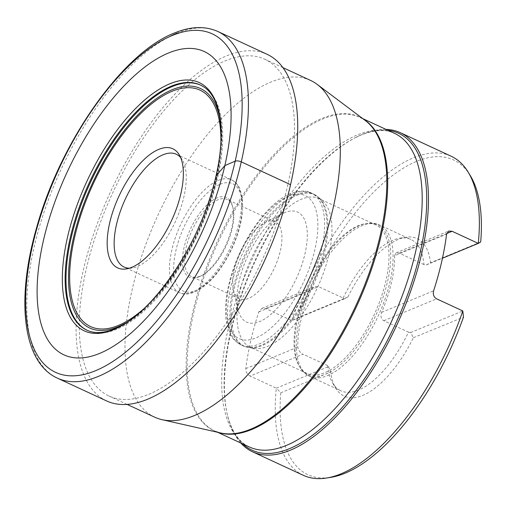 <?xml version="1.0" encoding="UTF-8"?>
<svg xmlns="http://www.w3.org/2000/svg" width="506" height="506" viewBox="0 0 506 506"><rect width="100%" height="100%" fill="white"/><g stroke="black" fill="none" stroke-linecap="round" stroke-linejoin="round"><path stroke-width="0.38" stroke-dasharray="2.53 1.9" d="M310.595 80.448A185.538 81.915 -65.2 0 0 270.824 82.105A185.538 81.915 114.8 0 0 142.888 252.557A185.538 81.915 114.8 0 0 154.691 417.178M148.72 394.345A185.538 81.915 -65.2 0 0 276.662 223.892A185.538 81.915 -65.2 0 0 264.853 59.272A185.538 81.915 -65.2 0 0 225.081 60.929A185.538 81.915 -65.2 0 0 97.146 231.375A185.538 81.915 -65.2 0 0 108.948 396.002A185.538 81.915 -65.2 0 0 148.72 394.345M106.658 400.954A190.99 84.325 114.8 0 1 94.502 231.482A190.99 84.325 114.8 0 1 226.207 56.027A190.99 84.325 114.8 0 1 267.149 54.319M386.021 129.403A175.835 77.633 -65.2 0 0 362.631 134.254A175.835 77.633 114.8 0 0 356.097 137.284A175.835 77.633 114.8 0 0 255.998 259.629A175.835 77.633 114.8 0 0 227.466 415.103A175.835 77.633 114.8 0 0 240.818 443.022M470.327 175.664A173.387 76.551 -65.2 0 0 298.015 317.623L291.785 320.627L265.618 308.508L261.874 308.426L258.775 311.949A175.835 77.633 -65.2 0 0 245.796 368.602C245.745 371.935 247.194 374.421 250.147 376.066L302.999 354.181C300.09 352.714 298.357 350.342 297.806 347.065A83.37 36.805 -65.2 0 1 310.785 290.406L314.498 286.636L318.47 286.624L343.157 298.053L343.998 299.002L291.785 320.627A175.835 77.633 114.8 0 1 413.478 157.796A175.835 77.633 -65.2 0 1 451.169 156.227M303.417 475.349A175.835 77.633 114.8 0 1 276.314 388.178L250.147 376.066M343.157 298.053A83.37 36.805 -65.2 0 1 392.972 240.192A83.37 36.805 114.8 0 1 399.911 238.168A83.37 36.805 114.8 0 1 410.84 239.446A83.37 36.805 114.8 0 1 423.946 264.594L426.065 265.017L442.453 258.231M423.946 264.594L399.259 253.164L396.097 252.842L394.579 255.707L446.589 234.17M394.579 255.707A83.37 36.805 -65.2 0 1 381.6 312.366C380.335 316.395 381.062 319.178 383.788 320.722L408.475 332.151A83.37 36.805 114.8 0 1 358.659 390.012A83.37 36.805 -65.2 0 1 340.785 390.758L309.685 376.356A83.37 36.805 -65.2 0 0 327.553 375.61A83.37 36.805 114.8 0 0 385.047 299.021A83.37 36.805 114.8 0 0 379.74 225.043C375.699 223.222 371.334 222.697 366.648 223.456A82.718 36.521 114.8 0 1 386.154 287.142A82.718 36.521 114.8 0 1 325.712 374.111A82.718 36.521 -65.2 0 1 300.001 367.4C302.455 371.467 305.681 374.453 309.685 376.356A83.37 36.805 -65.2 0 1 304.378 302.379A83.37 36.805 -65.2 0 1 361.866 225.79A83.37 36.805 114.8 0 1 379.74 225.043L410.84 239.446M328.527 366.559L330.741 371.923L280.798 392.801L276.314 388.178L328.527 366.559L327.679 365.61A83.37 36.805 -65.2 0 0 332.739 383.244A83.37 36.805 -65.2 0 0 340.785 390.758M408.475 332.151L410.594 332.568L413.383 337.698A86.792 38.317 114.8 0 1 335.801 388.279A86.792 38.317 114.8 0 1 330.741 371.923M343.998 299.002L347.9 296.978A86.792 38.317 114.8 0 1 405.73 237.244A86.792 38.317 114.8 0 1 430.543 262.753L426.065 265.017M327.679 365.61L302.999 354.181M410.594 332.568L462.807 310.95M413.383 337.698L463.483 317.148M280.798 392.801A173.387 76.551 -65.2 0 0 330.639 477.379M347.9 296.978L298.015 317.623M480.7 241.969L430.543 262.753M307.123 373.498A81.852 36.141 -65.2 0 1 299.223 366.129A81.852 36.141 -65.2 0 1 306.098 289.976A81.852 36.141 -65.2 0 1 358.362 225.676A81.852 36.141 114.8 0 1 365.174 223.69A81.852 36.141 114.8 0 1 375.907 224.942A81.852 36.141 114.8 0 1 381.113 297.572A81.852 36.141 114.8 0 1 324.669 372.77A81.852 36.141 -65.2 0 1 307.123 373.498L250.09 347.091A81.852 36.141 -65.2 0 0 254.714 348.444A81.852 36.141 -65.2 0 0 267.636 346.363A81.852 36.141 114.8 0 0 322.259 276.175A81.852 36.141 114.8 0 0 322.898 201.186L318.647 197.41A83.509 36.868 114.8 0 1 317.996 273.917A83.509 36.868 114.8 0 1 262.272 345.522A83.509 36.868 -65.2 0 1 249.091 347.647A83.509 36.868 -65.2 0 1 237.377 277.275A83.509 36.868 -65.2 0 1 296.642 195.455A83.509 36.868 114.8 0 1 318.647 197.41L313.587 194.083A83.673 36.944 114.8 0 1 318.913 268.325A83.673 36.944 114.8 0 1 261.216 345.2A83.673 36.944 -65.2 0 1 243.278 345.946L249.091 347.647L254.714 348.444M375.907 224.942L318.875 198.535A81.852 36.141 114.8 0 0 301.329 199.269A81.852 36.141 -65.2 0 0 244.885 274.467A81.852 36.141 -65.2 0 0 250.09 347.091M318.875 198.535A81.852 36.141 114.8 0 1 322.898 201.186M284.619 212.621A60.631 26.767 -65.2 0 0 282.367 213.665A60.631 26.767 -65.2 0 0 247.845 255.853A60.631 26.767 -65.2 0 0 238.01 309.463A60.631 26.767 -65.2 0 0 259.66 321.582A60.631 26.767 114.8 0 0 305.055 253.468A60.631 26.767 114.8 0 0 284.619 212.621M275.163 221.729A42.441 18.741 114.8 0 0 266.061 222.109A42.441 18.741 -65.2 0 0 264.486 222.842A42.441 18.741 -65.2 0 0 240.325 252.367A42.441 18.741 -65.2 0 0 233.437 289.9A42.441 18.741 -65.2 0 0 239.496 298.761A42.441 18.741 -65.2 0 0 248.598 298.382A42.441 18.741 114.8 0 0 277.864 259.388A42.441 18.741 114.8 0 0 275.163 221.729L227.03 199.44A42.441 18.741 -65.2 0 0 217.928 199.819A42.441 18.741 114.8 0 0 188.662 238.813A42.441 18.741 114.8 0 0 191.363 276.472A42.441 18.741 114.8 0 0 200.458 276.093A42.441 18.741 -65.2 0 0 202.039 275.359A42.441 18.741 -65.2 0 0 226.201 245.827A42.441 18.741 -65.2 0 0 233.089 208.301A42.441 18.741 -65.2 0 0 227.03 199.44M198.915 276.883A43.959 19.405 114.8 0 1 184.095 247.27A43.959 19.405 114.8 0 1 217.004 197.89A43.959 19.405 -65.2 0 1 232.703 206.669A43.959 19.405 -65.2 0 1 225.575 245.543A43.959 19.405 -65.2 0 1 200.547 276.124A43.959 19.405 -65.2 0 1 198.915 276.883M129.384 268.205A62.149 27.438 -65.2 0 0 132.237 267.99A62.149 27.438 -65.2 0 0 137.411 266.485A62.149 27.438 114.8 0 0 177.094 217.662A62.149 27.438 114.8 0 0 182.312 159.845L179.181 154.697M180.623 157.53A62.149 27.438 114.8 0 1 182.312 159.845M200.673 85.185A135.058 59.632 114.8 0 1 201.091 85.375A135.058 59.632 114.8 0 1 209.686 205.208A135.058 59.632 114.8 0 1 116.557 329.286A135.058 59.632 114.8 0 1 87.601 330.494A135.058 59.632 114.8 0 1 87.184 330.298M202.849 86.368A135.058 59.632 114.8 0 1 207.764 207.903A135.058 59.632 114.8 0 1 115.716 328.9A135.058 59.632 114.8 0 1 89.499 331.19M215.935 176.341A2.549 0.987 -167.1 0 0 216.827 177.182M363.94 119.505A172.805 76.292 -65.2 0 0 360.019 117.36L365.326 120.542A172.913 76.343 -65.2 0 0 322.075 118.379A172.913 76.343 -65.2 0 0 200.325 284.758A172.913 76.343 -65.2 0 0 220.673 432.972L214.816 430.985A172.805 76.292 -65.2 0 0 218.984 432.592M362.815 118.657L360.019 117.36A172.805 76.292 -65.2 0 0 322.98 118.904A172.805 76.292 -65.2 0 0 203.823 277.655A172.805 76.292 -65.2 0 0 214.816 430.985L217.605 432.276M388.077 130.352A174.576 77.076 -65.2 0 0 361.347 134.906A174.576 77.076 -65.2 0 0 354.858 137.917L361.063 135.039C378.045 128.334 388.241 130.314 394.535 133.344A172.805 76.292 -65.2 0 0 357.495 134.887A172.805 76.292 -65.2 0 0 238.332 293.638A172.805 76.292 -65.2 0 0 249.331 446.962C245.246 445.09 241.571 442.2 238.307 438.291C233.38 432.421 229.661 424.243 227.15 413.75A174.576 77.076 -65.2 0 0 242.867 443.977M356.097 137.284L354.858 137.917A174.576 77.076 -65.2 0 0 255.479 259.388A174.576 77.076 -65.2 0 0 227.15 413.75L227.466 415.103M399.259 253.164L446.709 233.513M265.618 308.508L318.47 286.624M258.775 311.949L310.785 290.406M381.6 312.366L433.61 290.83M245.796 368.602L297.806 347.065M383.788 320.722L436.64 298.837M365.174 223.69L366.648 223.456A82.718 36.521 114.8 0 0 359.76 225.461A82.718 36.521 -65.2 0 0 306.946 290.444A82.718 36.521 -65.2 0 0 300.001 367.4L299.223 366.129M295.656 194.835A83.673 36.944 -65.2 0 0 237.959 271.703A83.673 36.944 -65.2 0 0 243.278 345.946L240.932 344.858A83.673 36.944 -65.2 0 0 258.87 344.112A83.673 36.944 114.8 0 0 316.566 267.244A83.673 36.944 114.8 0 0 311.247 193.001C306.788 190.231 299.862 190.439 290.457 193.621C267.415 202.647 241.071 240.458 230.692 277.37C226.068 293.537 224.531 307.787 226.081 320.102L230.103 333.865C231.495 337.647 235.107 341.316 240.932 344.858A83.673 36.944 -65.2 0 1 235.613 270.615A83.673 36.944 -65.2 0 1 293.309 193.747A83.673 36.944 114.8 0 1 311.247 193.001L313.587 194.083A83.673 36.944 114.8 0 0 295.656 194.835M288.363 196.277A78.822 34.8 -65.2 0 0 229.351 284.821A78.822 34.8 -65.2 0 0 255.922 337.926A78.822 34.8 114.8 0 0 314.928 249.382A78.822 34.8 114.8 0 0 288.363 196.277M220.129 184.266A59.12 26.103 114.8 0 1 240.053 224.095A59.12 26.103 114.8 0 1 195.797 290.501A59.12 26.103 114.8 0 1 175.867 250.679A59.12 26.103 114.8 0 1 220.129 184.266M218.282 180.402A62.149 27.438 114.8 0 1 231.603 179.845A62.149 27.438 114.8 0 1 235.556 234.993A62.149 27.438 114.8 0 1 192.704 292.082A62.149 27.438 114.8 0 1 179.383 292.639A62.149 27.438 114.8 0 1 175.424 237.497A62.149 27.438 114.8 0 1 218.282 180.402M143.426 309.084A130.289 57.52 -65.2 0 0 220.882 141.794M125.602 323.056A131.958 58.26 -65.2 0 0 220.009 119.163M57.368 378.134A190.99 84.325 114.8 0 1 42.94 215.423A190.99 84.325 114.8 0 1 168.884 36.989M217.858 31.498A190.99 84.325 -65.2 0 0 176.917 33.206M283.012 67.677L264.853 59.272M127.107 404.408L108.948 396.002M396.097 252.842L448.721 231.052M261.874 308.426L314.498 286.636M332.739 383.244L335.801 388.279M399.911 238.168L405.73 237.244M233.437 289.9L238.01 309.463M264.486 222.842L282.367 213.665M239.496 298.761L191.363 276.472M233.089 208.301L232.703 206.669M202.039 275.359L200.547 276.124M176.309 154.248L231.603 179.845C237.63 183.083 239.344 187.612 239.819 188.593L242.551 199.2L242.039 215.619C240.464 226.315 237.086 237.282 231.906 248.535C221.179 270.849 208.706 285.39 194.487 292.164C187.859 294.492 182.824 294.65 179.383 292.639L124.09 267.041M132.237 267.99L126.291 268.933M200.256 84.983L201.091 85.375M86.766 330.108L87.601 330.494"/><path stroke-width="0.76" d="M317.237 84.426L365.326 120.542A172.913 76.343 -65.2 0 1 367.438 277.794A172.913 76.343 -65.2 0 1 250.906 429.107A172.913 76.343 -65.2 0 1 220.673 432.972L162.021 419.67A185.538 81.915 114.8 0 0 194.462 415.521A185.538 81.915 -65.2 0 0 319.501 253.158A185.538 81.915 -65.2 0 0 317.237 84.426A185.538 81.915 -65.2 0 0 310.595 80.448L283.012 67.677M217.858 31.498L267.149 54.319A190.99 84.325 114.8 0 1 279.299 223.785A190.99 84.325 114.8 0 1 147.594 399.247A190.99 84.325 114.8 0 1 106.658 400.954L57.368 378.134A190.99 84.325 114.8 0 0 98.309 376.426A190.99 84.325 -65.2 0 0 230.015 200.964A190.99 84.325 -65.2 0 0 217.858 31.498C205.012 25.806 190.471 26.337 174.241 33.086C122.433 53.073 60.214 141.958 36.59 227.751C15.819 299.634 22.53 362.435 57.368 378.134M162.021 419.67A185.538 81.915 114.8 0 1 154.691 417.178L127.107 404.408M326.478 478.043L330.639 477.379A173.387 76.551 -65.2 0 0 463.483 317.148L462.807 310.95A175.835 77.633 -65.2 0 1 341.107 473.78A175.835 77.633 114.8 0 1 326.478 478.043A175.835 77.633 114.8 0 1 303.417 475.349L252.57 451.807A175.835 77.633 114.8 0 0 290.261 450.232A175.835 77.633 -65.2 0 0 411.511 288.698A175.835 77.633 -65.2 0 0 400.322 132.68A175.835 77.633 -65.2 0 0 386.021 129.403M252.57 451.807A175.835 77.633 114.8 0 1 240.818 443.022M442.453 258.231L478.278 243.392L452.111 231.28L448.721 231.052L446.589 234.17A175.835 77.633 -65.2 0 1 433.61 290.83C432.782 294.479 433.787 297.142 436.64 298.837L462.807 310.95M468.139 172.065L470.327 175.664A173.387 76.551 -65.2 0 1 480.7 241.969L478.278 243.392A175.835 77.633 -65.2 0 0 468.139 172.065A175.835 77.633 -65.2 0 0 451.169 156.227L400.322 132.68M180.623 157.53A62.149 27.438 114.8 0 0 176.309 154.248A62.149 27.438 114.8 0 0 162.989 154.798A62.149 27.438 -65.2 0 0 120.137 211.894A62.149 27.438 -65.2 0 0 124.09 267.041A62.149 27.438 -65.2 0 0 129.384 268.205M131.756 267.345A65.647 28.987 -65.2 0 0 173.672 215.771A65.647 28.987 -65.2 0 0 179.181 154.697A65.647 28.987 -65.2 0 0 158.77 149.371A65.647 28.987 -65.2 0 0 110.808 218.39A65.647 28.987 -65.2 0 0 126.291 268.933A65.647 28.987 -65.2 0 0 131.756 267.345M87.184 330.298A135.058 59.632 114.8 0 1 79.176 210.173A135.058 59.632 114.8 0 1 172.141 86.577A135.058 59.632 114.8 0 1 200.673 85.185M171.306 86.191A135.058 59.632 114.8 0 1 200.256 84.983A135.058 59.632 114.8 0 1 202.849 86.368C221.286 96.431 226.909 136.487 214.032 183.855C198.327 247.023 151.117 315.187 114.426 328.919C104.824 332.815 96.513 333.568 89.499 331.19A135.058 59.632 114.8 0 1 86.766 330.108A135.058 59.632 114.8 0 1 78.171 210.268A135.058 59.632 114.8 0 1 171.306 86.191M99.707 353.378A167.151 73.8 114.8 0 1 43.364 240.767A167.151 73.8 114.8 0 1 168.504 53.003A167.151 73.8 -65.2 0 1 224.841 165.614A167.151 73.8 -65.2 0 1 99.707 353.378M95.52 370.715A186.543 82.358 -65.2 0 0 235.176 161.161A186.543 82.358 -65.2 0 0 172.299 35.483A186.543 82.358 114.8 0 0 32.643 245.037A186.543 82.358 114.8 0 0 95.52 370.715M290.583 184.696L241.299 161.876A4.548 1.765 -167.1 0 0 235.176 161.161L224.841 165.614L216.018 175.961A2.549 0.987 -167.1 0 0 215.935 176.341M218.984 432.592A172.805 76.292 -65.2 0 0 251.855 429.442A172.805 76.292 -65.2 0 0 369.361 275.372A172.805 76.292 -65.2 0 0 363.94 119.505M217.605 432.276L249.331 446.962A172.805 76.292 -65.2 0 0 286.371 445.419A172.805 76.292 -65.2 0 0 405.527 286.668A172.805 76.292 -65.2 0 0 394.535 133.344L362.815 118.657M242.867 443.977A174.576 77.076 -65.2 0 0 289.495 448.632A174.576 77.076 -65.2 0 0 413.661 276.731A174.576 77.076 -65.2 0 0 388.077 130.352M446.709 233.513L452.111 231.28M143.426 309.084A130.289 57.52 -65.2 0 1 118.455 325.421A130.289 57.52 114.8 0 1 74.534 237.649A130.289 57.52 114.8 0 1 172.072 91.289A130.289 57.52 -65.2 0 1 220.882 141.794M125.602 323.056A131.958 58.26 -65.2 0 1 117.917 326.838A131.958 58.26 114.8 0 1 73.44 237.934A131.958 58.26 114.8 0 1 172.23 89.701A131.958 58.26 -65.2 0 1 220.009 119.163M113.572 329.678A136.841 60.416 -65.2 0 0 216.018 175.961A136.841 60.416 -65.2 0 0 169.896 83.768A136.841 60.416 114.8 0 0 67.45 237.485A136.841 60.416 114.8 0 0 113.572 329.678M168.884 36.989A190.99 84.325 114.8 0 1 176.917 33.206"/></g></svg>
